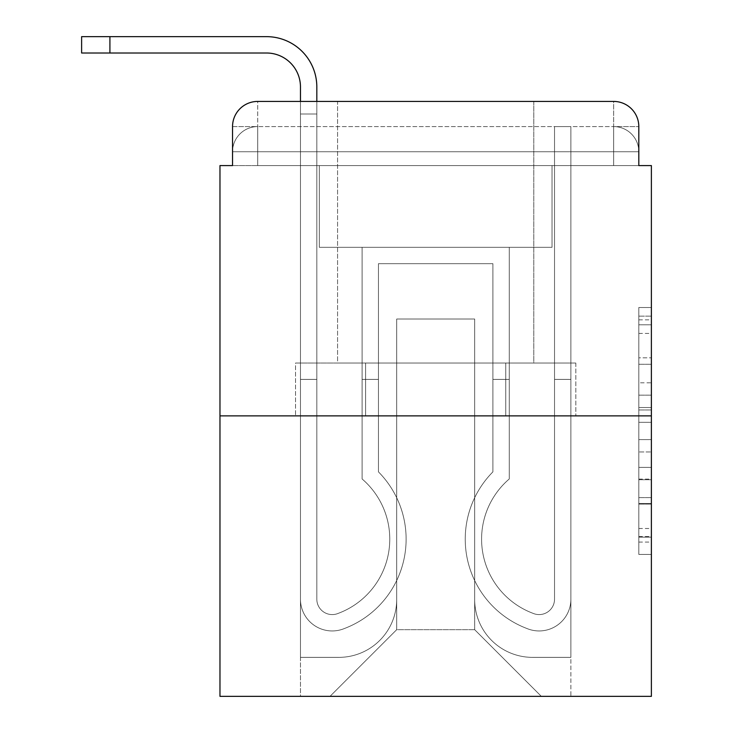 <?xml version="1.0" encoding="UTF-8"?>
<svg xmlns="http://www.w3.org/2000/svg" width="733" height="733" viewBox="0 0 733 733"><rect width="100%" height="100%" fill="white"/><g stroke="black" fill="none" stroke-linecap="round" stroke-linejoin="round"><path stroke-width="0.55" stroke-dasharray="3.67 2.75" d="M638.81 382.809L638.81 422.318L651.38 422.318L651.38 542.072L651.38 319.845L651.38 422.318L638.81 422.318L638.81 316.143L638.81 554.423L638.81 307.503L638.81 537.133L651.38 537.133L638.81 537.133L651.38 537.133L638.81 537.133L638.81 497.625L638.81 554.423L651.38 554.423L651.38 307.503L651.38 536.519L651.38 439.598L638.81 439.598L651.38 439.598L651.38 497.625L651.38 324.783L638.81 324.783L651.38 324.783L651.38 554.423L651.38 319.845L651.38 554.423L638.81 554.423L638.81 307.503L651.38 307.503L651.38 319.845L651.38 307.503L651.38 319.845L651.38 307.503L651.38 316.143L651.38 307.503L638.81 307.503L638.81 324.783L651.38 324.783L638.81 324.783L638.81 382.809L651.38 382.809M257.704 165.576L232.544 165.576L232.544 151.74L613.649 151.74L232.544 151.74L257.704 151.74L257.704 126.58L613.649 126.58L257.704 126.58L613.649 126.58L613.649 151.74L638.81 151.74L613.649 151.74L613.649 126.58L613.649 151.74L638.81 151.74L613.649 151.74L638.81 151.74L613.649 151.74L638.81 151.74L613.649 151.74L638.81 151.74L613.649 151.74L638.81 151.74L613.649 151.74L638.81 151.74L613.649 151.74L638.81 151.74L613.649 151.74L638.81 151.74L613.649 151.74L613.649 126.58L613.649 151.74L613.649 126.58L613.649 151.74L613.649 126.58L613.649 151.74L613.649 126.58L613.649 151.74L613.649 126.58L613.649 151.74L613.649 126.58L613.649 151.74L613.649 126.58L613.649 151.74L613.649 126.58L638.81 126.58L257.704 126.58L613.649 126.58L257.704 126.58L613.649 126.58L257.704 126.58L613.649 126.58L257.704 126.58L613.649 126.58L613.649 165.576L232.544 165.576L232.544 151.74L257.704 151.74L257.704 126.58L232.544 126.58A25.151 25.151 0 0 1 257.704 101.429L613.649 101.429L257.704 101.429A25.151 25.151 0 0 0 232.544 126.58L257.704 126.58A25.151 25.151 0 0 0 232.544 151.74L257.704 151.74L232.544 151.74L257.704 151.74L232.544 151.74L257.704 151.74L232.544 151.74L257.704 151.74L232.544 151.74L257.704 151.74L232.544 151.74L257.704 151.74L232.544 151.74L232.544 165.576L232.544 151.74L232.544 165.576L232.544 151.74L232.544 165.576L232.544 151.74L232.544 165.576L219.973 165.576L219.973 696.35L651.38 696.35L651.38 165.576L638.81 165.576L638.81 126.58A25.151 25.151 0 0 0 613.649 101.429A25.151 25.151 0 0 1 638.81 126.58L638.81 165.576L232.544 165.576L232.544 126.58L232.544 165.576L638.81 165.576L613.649 165.576L638.81 165.576L613.649 165.576L638.81 165.576L613.649 165.576L638.81 165.576L613.649 165.576L638.81 165.576L613.649 165.576L638.81 165.576L613.649 165.576L638.81 165.576L613.649 165.576L638.81 165.576L613.649 165.576L638.81 165.576L613.649 165.576L613.649 101.429A25.151 25.151 0 0 1 638.81 126.58A25.151 25.151 0 0 0 613.649 101.429L613.649 126.58A25.151 25.151 0 0 1 638.81 151.74A25.151 25.151 0 0 0 613.649 126.58A25.151 25.151 0 0 1 638.81 151.74A25.151 25.151 0 0 0 613.649 126.58A25.151 25.151 0 0 1 638.81 151.74A25.151 25.151 0 0 0 613.649 126.58A25.151 25.151 0 0 1 638.81 151.74A25.151 25.151 0 0 0 613.649 126.58A25.151 25.151 0 0 1 638.81 151.74L638.81 165.576L613.649 165.576L613.649 151.74L613.649 165.576L613.649 151.74L613.649 165.576L613.649 151.74L613.649 165.576L613.649 151.74L613.649 165.576L613.649 151.74L613.649 165.576L613.649 151.74L613.649 165.576L613.649 151.74L613.649 165.576L613.649 151.74L613.649 165.576L613.649 151.74L613.649 165.576L257.704 165.576L257.704 151.74L232.544 151.74L257.704 151.74L257.704 126.58A25.151 25.151 0 0 0 232.544 151.74A25.151 25.151 0 0 1 257.704 126.58A25.151 25.151 0 0 0 232.544 151.74A25.151 25.151 0 0 1 257.704 126.58A25.151 25.151 0 0 0 232.544 151.74A25.151 25.151 0 0 1 257.704 126.58A25.151 25.151 0 0 0 232.544 151.74A25.151 25.151 0 0 1 257.704 126.58L257.704 165.576L257.704 126.58L257.704 165.576L257.704 126.58L257.704 165.576L257.704 151.74L257.704 165.576L257.704 151.74L257.704 165.576L257.704 151.74L257.704 165.576L257.704 151.74L257.704 165.576L257.704 151.74L257.704 165.576L257.704 151.74L257.704 165.576L257.704 151.74L257.704 165.576L232.544 165.576L257.704 165.576M533.78 101.429L533.78 363.037L337.574 363.037L533.78 363.037L337.574 363.037L337.574 101.429L533.78 101.429L337.574 101.429L533.78 101.429L337.574 101.429L533.78 101.429L533.78 363.037L337.574 363.037L337.574 101.429M651.38 407.502L651.38 395.16L651.38 407.502L638.81 407.502L638.81 357.814L638.81 504.112L638.81 467.379L651.38 467.379L638.81 467.379L638.81 554.423L651.38 554.423L638.81 554.423L651.38 554.423L638.81 554.423L638.81 307.503L651.38 307.503L638.81 307.503L651.38 307.503L638.81 307.503L638.81 407.502L651.38 407.502M219.973 415.868L651.38 415.868M109.913 53.005L109.913 36.65L109.913 53.005L109.913 36.65L109.913 53.005L109.913 36.65L109.913 53.005L109.913 36.65L109.913 53.005L109.913 36.65L266.51 36.65A50.311 50.311 0 0 1 316.821 86.961L316.821 114L300.466 114L300.466 101.429L316.821 101.429L316.821 114L300.466 114L316.821 114L316.821 599.191A15.411 15.411 0 0 0 337.867 613.521L339.553 612.861A79.237 79.237 0 0 0 389.773 539.131A79.237 79.237 0 0 1 339.553 612.861A79.237 79.237 0 0 0 362.102 478.97A79.237 79.237 0 0 1 389.773 539.131A79.237 79.237 0 0 0 362.102 478.97L362.102 247.323L509.261 247.323L509.261 478.97A79.237 79.237 0 0 0 531.801 612.861L533.487 613.521A15.411 15.411 0 0 0 554.533 599.191A15.411 15.411 0 0 1 533.487 613.521L531.801 612.861A79.237 79.237 0 0 1 509.261 478.97A79.237 79.237 0 0 0 531.801 612.861L533.487 613.521A15.411 15.411 0 0 0 554.533 599.191L554.533 126.58L570.888 126.58L570.888 599.191A31.757 31.757 0 0 1 527.494 628.74L525.818 628.08A95.592 95.592 0 0 1 492.906 471.869A95.592 95.592 0 0 0 525.818 628.08L527.494 628.74L525.818 628.08A95.592 95.592 0 0 1 492.906 471.869L492.906 263.678L378.448 263.678L378.448 471.869A95.592 95.592 0 0 1 406.119 539.131A95.592 95.592 0 0 0 378.448 471.869A95.592 95.592 0 0 1 345.536 628.08L343.859 628.74A31.757 31.757 0 0 1 300.466 599.191L300.466 86.961A33.956 33.956 0 0 0 266.51 53.005L81.62 53.005L109.913 53.005L81.62 53.005L109.913 53.005L81.62 53.005L109.913 53.005L81.62 53.005L109.913 53.005L81.62 53.005L109.913 53.005L81.62 53.005L109.913 53.005L81.62 53.005L109.913 53.005L81.62 53.005L109.913 53.005L81.62 53.005L109.913 53.005L109.913 36.65L81.62 36.65L266.51 36.65A50.311 50.311 0 0 1 316.821 86.961L316.821 599.191A15.411 15.411 0 0 0 337.867 613.521A15.411 15.411 0 0 1 316.821 599.191A15.411 15.411 0 0 0 337.867 613.521L339.553 612.861A79.237 79.237 0 0 0 362.102 478.97L362.102 247.323L509.261 247.323L509.261 478.97A79.237 79.237 0 0 0 531.801 612.861L533.487 613.521A15.411 15.411 0 0 0 554.533 599.191L554.533 126.58L570.888 126.58L570.888 599.191A31.757 31.757 0 0 1 527.494 628.74L525.818 628.08A95.592 95.592 0 0 1 492.906 471.869L492.906 263.678L378.448 263.678L378.448 471.869A95.592 95.592 0 0 1 345.536 628.08A95.592 95.592 0 0 0 406.119 539.131A95.592 95.592 0 0 1 345.536 628.08L343.859 628.74A31.757 31.757 0 0 1 300.466 599.191L300.466 86.961A33.956 33.956 0 0 0 266.51 53.005L109.913 53.005L109.913 36.65L81.62 36.65L266.51 36.65A50.311 50.311 0 0 1 316.821 86.961L316.821 114L300.466 114L316.821 114L300.466 114L316.821 114L316.821 599.191A15.411 15.411 0 0 0 337.867 613.521L339.553 612.861A79.237 79.237 0 0 0 389.773 539.131A79.237 79.237 0 0 1 339.553 612.861A79.237 79.237 0 0 0 362.102 478.97A79.237 79.237 0 0 1 389.773 539.131A79.237 79.237 0 0 0 362.102 478.97L362.102 379.392L378.448 379.392L378.448 471.869L378.448 379.392L362.102 379.392L362.102 478.97L362.102 247.323L509.261 247.323L509.261 478.97A79.237 79.237 0 0 0 531.801 612.861L533.487 613.521A15.411 15.411 0 0 0 554.533 599.191A15.411 15.411 0 0 1 533.487 613.521L531.801 612.861A79.237 79.237 0 0 1 509.261 478.97A79.237 79.237 0 0 0 531.801 612.861L533.487 613.521A15.411 15.411 0 0 0 554.533 599.191L554.533 379.392L570.888 379.392L570.888 599.191A31.757 31.757 0 0 1 527.494 628.74A31.757 31.757 0 0 0 570.888 599.191A31.757 31.757 0 0 1 527.494 628.74L525.818 628.08A95.592 95.592 0 0 1 492.906 471.869A95.592 95.592 0 0 0 525.818 628.08L527.494 628.74L525.818 628.08A95.592 95.592 0 0 1 492.906 471.869L492.906 379.392L509.261 379.392L492.906 379.392L492.906 471.869L492.906 263.678L378.448 263.678L378.448 471.869A95.592 95.592 0 0 1 406.119 539.131A95.592 95.592 0 0 0 378.448 471.869A95.592 95.592 0 0 1 345.536 628.08L343.859 628.74A31.757 31.757 0 0 1 300.466 599.191A31.757 31.757 0 0 0 343.859 628.74A31.757 31.757 0 0 1 300.466 599.191L300.466 86.961A33.956 33.956 0 0 0 266.51 53.005L109.913 53.005L109.913 36.65L81.62 36.65L266.51 36.65A50.311 50.311 0 0 1 316.821 86.961L316.821 599.191A15.411 15.411 0 0 0 337.867 613.521A15.411 15.411 0 0 1 316.821 599.191A15.411 15.411 0 0 0 337.867 613.521L339.553 612.861A79.237 79.237 0 0 0 362.102 478.97L362.102 247.323L509.261 247.323L509.261 478.97A79.237 79.237 0 0 0 531.801 612.861L533.487 613.521A15.411 15.411 0 0 0 554.533 599.191L554.533 126.58L570.888 126.58L570.888 599.191A31.757 31.757 0 0 1 527.494 628.74L525.818 628.08A95.592 95.592 0 0 1 492.906 471.869L492.906 263.678L378.448 263.678L378.448 471.869A95.592 95.592 0 0 1 345.536 628.08A95.592 95.592 0 0 0 406.119 539.131A95.592 95.592 0 0 1 345.536 628.08L343.859 628.74A31.757 31.757 0 0 1 300.466 599.191L300.466 86.961A33.956 33.956 0 0 0 266.51 53.005L109.913 53.005L109.913 36.65L81.62 36.65L266.51 36.65A50.311 50.311 0 0 1 316.821 86.961L316.821 114L300.466 114L316.821 114L300.466 114L316.821 114L316.821 599.191L316.821 379.392L300.466 379.392L300.466 599.191A31.757 31.757 0 0 0 343.859 628.74L345.536 628.08L343.859 628.74A31.757 31.757 0 0 1 300.466 599.191L300.466 86.961A33.956 33.956 0 0 0 266.51 53.005L109.913 53.005L109.913 36.65L81.62 36.65L266.51 36.65A50.311 50.311 0 0 1 316.821 86.961L316.821 599.191A15.411 15.411 0 0 0 337.867 613.521L339.553 612.861A79.237 79.237 0 0 0 389.773 539.131A79.237 79.237 0 0 1 339.553 612.861A79.237 79.237 0 0 0 362.102 478.97A79.237 79.237 0 0 1 389.773 539.131A79.237 79.237 0 0 0 362.102 478.97L362.102 379.392L378.448 379.392L378.448 471.869L378.448 379.392L362.102 379.392L362.102 478.97L362.102 247.323L509.261 247.323L509.261 478.97A79.237 79.237 0 0 0 531.801 612.861L533.487 613.521A15.411 15.411 0 0 0 554.533 599.191L554.533 126.58L570.888 126.58L570.888 599.191A31.757 31.757 0 0 1 527.494 628.74A31.757 31.757 0 0 0 570.888 599.191A31.757 31.757 0 0 1 527.494 628.74L525.818 628.08A95.592 95.592 0 0 1 492.906 471.869A95.592 95.592 0 0 0 525.818 628.08L527.494 628.74L525.818 628.08A95.592 95.592 0 0 1 492.906 471.869L492.906 379.392L509.261 379.392L492.906 379.392L492.906 471.869L492.906 263.678L378.448 263.678L378.448 471.869A95.592 95.592 0 0 1 406.119 539.131A95.592 95.592 0 0 0 378.448 471.869A95.592 95.592 0 0 1 345.536 628.08L343.859 628.74A31.757 31.757 0 0 1 300.466 599.191L300.466 86.961A33.956 33.956 0 0 0 266.51 53.005L109.913 53.005L109.913 36.65L81.62 36.65L266.51 36.65A50.311 50.311 0 0 1 316.821 86.961L316.821 114L300.466 114L316.821 114L300.466 114L316.821 114L316.821 599.191A15.411 15.411 0 0 0 337.867 613.521A15.411 15.411 0 0 1 316.821 599.191A15.411 15.411 0 0 0 337.867 613.521L339.553 612.861A79.237 79.237 0 0 0 362.102 478.97L362.102 247.323L509.261 247.323L509.261 478.97A79.237 79.237 0 0 0 531.801 612.861A79.237 79.237 0 0 1 509.261 478.97A79.237 79.237 0 0 0 531.801 612.861L533.487 613.521A15.411 15.411 0 0 0 554.533 599.191A15.411 15.411 0 0 1 533.487 613.521A15.411 15.411 0 0 0 554.533 599.191L554.533 126.58L570.888 126.58L570.888 599.191A31.757 31.757 0 0 1 527.494 628.74L525.818 628.08A95.592 95.592 0 0 1 492.906 471.869L492.906 263.678L378.448 263.678L378.448 471.869A95.592 95.592 0 0 1 345.536 628.08A95.592 95.592 0 0 0 406.119 539.131A95.592 95.592 0 0 1 345.536 628.08L343.859 628.74A31.757 31.757 0 0 1 300.466 599.191A31.757 31.757 0 0 0 343.859 628.74L345.536 628.08L343.859 628.74A31.757 31.757 0 0 1 300.466 599.191L300.466 86.961A33.956 33.956 0 0 0 266.51 53.005L109.913 53.005L109.913 36.65L81.62 36.65L266.51 36.65A50.311 50.311 0 0 1 316.821 86.961L316.821 599.191A15.411 15.411 0 0 0 337.867 613.521L339.553 612.861A79.237 79.237 0 0 0 389.773 539.131A79.237 79.237 0 0 1 339.553 612.861A79.237 79.237 0 0 0 362.102 478.97A79.237 79.237 0 0 1 389.773 539.131A79.237 79.237 0 0 0 362.102 478.97L362.102 379.392L378.448 379.392L378.448 471.869L378.448 379.392L362.102 379.392L362.102 478.97L362.102 247.323L509.261 247.323L509.261 478.97A79.237 79.237 0 0 0 531.801 612.861L533.487 613.521A15.411 15.411 0 0 0 554.533 599.191L554.533 126.58L570.888 126.58L570.888 599.191A31.757 31.757 0 0 1 527.494 628.74A31.757 31.757 0 0 0 570.888 599.191A31.757 31.757 0 0 1 527.494 628.74L525.818 628.08A95.592 95.592 0 0 1 492.906 471.869A95.592 95.592 0 0 0 525.818 628.08L527.494 628.74L525.818 628.08A95.592 95.592 0 0 1 492.906 471.869L492.906 379.392L509.261 379.392L492.906 379.392L492.906 471.869L492.906 263.678L378.448 263.678L378.448 471.869A95.592 95.592 0 0 1 406.119 539.131A95.592 95.592 0 0 0 378.448 471.869A95.592 95.592 0 0 1 345.536 628.08L343.859 628.74A31.757 31.757 0 0 1 300.466 599.191L300.466 86.961A33.956 33.956 0 0 0 266.51 53.005L109.913 53.005L109.913 36.65L81.62 36.65L266.51 36.65A50.311 50.311 0 0 1 316.821 86.961L316.821 114L300.466 114L316.821 114L300.466 114L316.821 114L316.821 599.191A15.411 15.411 0 0 0 337.867 613.521A15.411 15.411 0 0 1 316.821 599.191A15.411 15.411 0 0 0 337.867 613.521L339.553 612.861A79.237 79.237 0 0 0 362.102 478.97L362.102 247.323L509.261 247.323L509.261 478.97A79.237 79.237 0 0 0 531.801 612.861A79.237 79.237 0 0 1 509.261 478.97A79.237 79.237 0 0 0 531.801 612.861L533.487 613.521A15.411 15.411 0 0 0 554.533 599.191A15.411 15.411 0 0 1 533.487 613.521A15.411 15.411 0 0 0 554.533 599.191L554.533 379.392L570.888 379.392L570.888 599.191A31.757 31.757 0 0 1 527.494 628.74L525.818 628.08A95.592 95.592 0 0 1 492.906 471.869L492.906 263.678L378.448 263.678L378.448 471.869A95.592 95.592 0 0 1 345.536 628.08A95.592 95.592 0 0 0 406.119 539.131A95.592 95.592 0 0 1 345.536 628.08L343.859 628.74A31.757 31.757 0 0 1 300.466 599.191A31.757 31.757 0 0 0 343.859 628.74L345.536 628.08L343.859 628.74A31.757 31.757 0 0 1 300.466 599.191L300.466 86.961A33.956 33.956 0 0 0 266.51 53.005L109.913 53.005L109.913 36.65L81.62 36.65L266.51 36.65A50.311 50.311 0 0 1 316.821 86.961L316.821 599.191L316.821 379.392L300.466 379.392L300.466 599.191L300.466 86.961A33.956 33.956 0 0 0 266.51 53.005L109.913 53.005L109.913 36.65L81.62 36.65L81.62 53.005L266.51 53.005M474.672 599.502A57.861 57.861 0 0 0 532.525 657.364A57.861 57.861 0 0 1 474.672 599.502L474.672 319.02L474.672 599.502A57.861 57.861 0 0 0 532.525 657.364L570.888 657.364L532.525 657.364A57.861 57.861 0 0 1 474.672 599.502L474.672 319.02L396.69 319.02L474.672 319.02L474.672 599.502A57.861 57.861 0 0 0 532.525 657.364L570.888 657.364L532.525 657.364A57.861 57.861 0 0 1 474.672 599.502L474.672 319.02L396.69 319.02L396.69 599.502L396.69 319.02L474.672 319.02L474.672 599.502A57.861 57.861 0 0 0 532.525 657.364L570.888 657.364L532.525 657.364A57.861 57.861 0 0 1 474.672 599.502L474.672 319.02L396.69 319.02L396.69 599.502A57.861 57.861 0 0 1 338.829 657.364A57.861 57.861 0 0 0 396.69 599.502L396.69 319.02L474.672 319.02L474.672 599.502A57.861 57.861 0 0 0 532.525 657.364L570.888 657.364L532.525 657.364A57.861 57.861 0 0 1 474.672 599.502L474.672 319.02L396.69 319.02L396.69 599.502A57.861 57.861 0 0 1 338.829 657.364L300.466 657.364L338.829 657.364A57.861 57.861 0 0 0 396.69 599.502L396.69 319.02L474.672 319.02L474.672 599.502A57.861 57.861 0 0 0 532.525 657.364L570.888 657.364L532.525 657.364A57.861 57.861 0 0 1 474.672 599.502L474.672 319.02L396.69 319.02L396.69 599.502A57.861 57.861 0 0 1 338.829 657.364L300.466 657.364L338.829 657.364A57.861 57.861 0 0 0 396.69 599.502L396.69 319.02L474.672 319.02L474.672 599.502A57.861 57.861 0 0 0 532.525 657.364L570.888 657.364L532.525 657.364A57.861 57.861 0 0 1 474.672 599.502L474.672 319.02L396.69 319.02L396.69 599.502A57.861 57.861 0 0 1 338.829 657.364L300.466 657.364L338.829 657.364A57.861 57.861 0 0 0 396.69 599.502L396.69 319.02L474.672 319.02L474.672 599.502A57.861 57.861 0 0 0 532.525 657.364L570.888 657.364L532.525 657.364A57.861 57.861 0 0 1 474.672 599.502L474.672 319.02L396.69 319.02L396.69 599.502A57.861 57.861 0 0 1 338.829 657.364L300.466 657.364L338.829 657.364A57.861 57.861 0 0 0 396.69 599.502L396.69 319.02L474.672 319.02L474.672 599.502A57.861 57.861 0 0 0 532.525 657.364L570.888 657.364L532.525 657.364A57.861 57.861 0 0 1 474.672 599.502L474.672 319.02L396.69 319.02L396.69 599.502A57.861 57.861 0 0 1 338.829 657.364L300.466 657.364L338.829 657.364A57.861 57.861 0 0 0 396.69 599.502L396.69 319.02L474.672 319.02L474.672 599.502M300.466 165.576L300.466 657.364L338.829 657.364A57.861 57.861 0 0 0 396.69 599.502A57.861 57.861 0 0 1 338.829 657.364L300.466 657.364L300.466 165.576L319.331 165.576L319.331 247.323L552.022 247.323L319.331 247.323L552.022 247.323L319.331 247.323L552.022 247.323L319.331 247.323L552.022 247.323L319.331 247.323L552.022 247.323L319.331 247.323L552.022 247.323L319.331 247.323L552.022 247.323L319.331 247.323L552.022 247.323L319.331 247.323L552.022 247.323L319.331 247.323L552.022 247.323L319.331 247.323L319.331 165.576L300.466 165.576L300.466 657.364L300.466 165.576L319.331 165.576L319.331 247.323L319.331 165.576L300.466 165.576L300.466 657.364L300.466 165.576L319.331 165.576L319.331 247.323L319.331 165.576L300.466 165.576L300.466 657.364L300.466 165.576L319.331 165.576L319.331 247.323L319.331 165.576L300.466 165.576L300.466 657.364L300.466 165.576L319.331 165.576L319.331 247.323L319.331 165.576L300.466 165.576L300.466 657.364L300.466 165.576L319.331 165.576L319.331 247.323L319.331 165.576L300.466 165.576L300.466 657.364L300.466 165.576L319.331 165.576L319.331 247.323L319.331 165.576L300.466 165.576L300.466 657.364L300.466 165.576L319.331 165.576L319.331 247.323L319.331 165.576L300.466 165.576L300.466 657.364L338.829 657.364A57.861 57.861 0 0 0 396.69 599.502L396.69 319.02L396.69 599.502A57.861 57.861 0 0 1 338.829 657.364A57.861 57.861 0 0 0 396.69 599.502L396.69 319.02L474.672 319.02L396.69 319.02L396.69 599.502A57.861 57.861 0 0 1 338.829 657.364L300.466 657.364L300.466 165.576L319.331 165.576L319.331 247.323L319.331 165.576L300.466 165.576L300.466 696.35L330.024 696.35L300.466 696.35L300.466 165.576L319.331 165.576L319.331 247.323L319.331 165.576L300.466 165.576M552.022 165.576L552.022 247.323L552.022 165.576L570.888 165.576L570.888 657.364L532.525 657.364L570.888 657.364L570.888 165.576L552.022 165.576L552.022 247.323L552.022 165.576L570.888 165.576L570.888 657.364L570.888 165.576L552.022 165.576L552.022 247.323L552.022 165.576L570.888 165.576L570.888 657.364L570.888 165.576L552.022 165.576L552.022 247.323L552.022 165.576L570.888 165.576L570.888 657.364L570.888 165.576L552.022 165.576L552.022 247.323L552.022 165.576L570.888 165.576L570.888 657.364L570.888 165.576L552.022 165.576L552.022 247.323L552.022 165.576L570.888 165.576L570.888 657.364L570.888 165.576L552.022 165.576L552.022 247.323L552.022 165.576L570.888 165.576L570.888 657.364L570.888 165.576L552.022 165.576L552.022 247.323L552.022 165.576L570.888 165.576L570.888 657.364L570.888 165.576L552.022 165.576L552.022 247.323L552.022 165.576L570.888 165.576L570.888 657.364L570.888 165.576L552.022 165.576L552.022 247.323L552.022 165.576L570.888 165.576L570.888 696.35L330.024 696.35L570.888 696.35L570.888 165.576L552.022 165.576M474.672 319.02L474.672 629.684L474.672 319.02L396.69 319.02L396.69 629.684L474.672 629.684L396.69 629.684L396.69 319.02L396.69 629.684L330.024 696.35L396.69 629.684L330.024 696.35L396.69 629.684L396.69 319.02L474.672 319.02L474.672 629.684L541.33 696.35L474.672 629.684L541.33 696.35L474.672 629.684L474.672 319.02L396.69 319.02L474.672 319.02M365.602 415.868L575.826 415.868L365.602 415.868L365.602 363.037L295.527 363.037L575.826 363.037L365.602 363.037L365.602 415.868L365.602 363.037L295.527 363.037L295.527 415.868L295.527 363.037L505.752 363.037L505.752 415.868L575.826 415.868L505.752 415.868L505.752 363.037L575.826 363.037L575.826 415.868L575.826 363.037L365.602 363.037L365.602 415.868M257.704 101.429A25.151 25.151 0 0 0 232.544 126.58A25.151 25.151 0 0 1 257.704 101.429L257.704 126.58L257.704 101.429M505.752 363.037L505.752 415.868L505.752 363.037M638.81 422.318L651.38 422.318L638.81 422.318M638.81 316.143L638.81 307.503L638.81 316.143L651.38 316.143L638.81 316.143M638.81 503.489L638.81 451.949L638.81 503.489L651.38 503.489L638.81 503.489M638.81 451.949L638.81 439.598L651.38 439.598L638.81 439.598L638.81 451.949L651.38 451.949L638.81 451.949M638.81 357.814L638.81 324.783L638.81 357.814L651.38 357.814L638.81 357.814M638.81 307.503L651.38 307.503L638.81 307.503L638.81 319.845L638.81 307.503L651.38 307.503M638.81 554.423L651.38 554.423L638.81 554.423L638.81 542.072L638.81 554.423M266.51 36.65A50.311 50.311 0 0 1 316.821 86.961A50.311 50.311 0 0 0 266.51 36.65A50.311 50.311 0 0 1 316.821 86.961A50.311 50.311 0 0 0 266.51 36.65A50.311 50.311 0 0 1 316.821 86.961A50.311 50.311 0 0 0 266.51 36.65A50.311 50.311 0 0 1 316.821 86.961A50.311 50.311 0 0 0 266.51 36.65A50.311 50.311 0 0 1 316.821 86.961L316.821 599.191A15.411 15.411 0 0 0 337.867 613.521L339.553 612.861A79.237 79.237 0 0 0 389.773 539.131A79.237 79.237 0 0 1 339.553 612.861L337.867 613.521A15.411 15.411 0 0 1 316.821 599.191L316.821 379.392L316.821 599.191A15.411 15.411 0 0 0 337.867 613.521A15.411 15.411 0 0 1 316.821 599.191A15.411 15.411 0 0 0 337.867 613.521L339.553 612.861A79.237 79.237 0 0 0 362.102 478.97L362.102 247.323L509.261 247.323L509.261 478.97A79.237 79.237 0 0 0 531.801 612.861A79.237 79.237 0 0 1 509.261 478.97A79.237 79.237 0 0 0 531.801 612.861L533.487 613.521A15.411 15.411 0 0 0 554.533 599.191A15.411 15.411 0 0 1 533.487 613.521A15.411 15.411 0 0 0 554.533 599.191L554.533 126.58L570.888 126.58L570.888 599.191L570.888 379.392L570.888 599.191L570.888 379.392L570.888 599.191L570.888 379.392L570.888 599.191L570.888 379.392L570.888 599.191L570.888 379.392L554.533 379.392L554.533 599.191L554.533 379.392L570.888 379.392L554.533 379.392L554.533 599.191L554.533 379.392L570.888 379.392L554.533 379.392L570.888 379.392L554.533 379.392L570.888 379.392L554.533 379.392L570.888 379.392L554.533 379.392L570.888 379.392L554.533 379.392L570.888 379.392L570.888 599.191A31.757 31.757 0 0 1 527.494 628.74L525.818 628.08A95.592 95.592 0 0 1 492.906 471.869L492.906 263.678L378.448 263.678L378.448 471.869A95.592 95.592 0 0 1 345.536 628.08L343.859 628.74A31.757 31.757 0 0 1 300.466 599.191L300.466 379.392L300.466 599.191L300.466 379.392L300.466 599.191L300.466 379.392L300.466 599.191L300.466 379.392L300.466 599.191L300.466 379.392L300.466 599.191L300.466 379.392L316.821 379.392L316.821 599.191L316.821 379.392L300.466 379.392L316.821 379.392L316.821 599.191L316.821 379.392L300.466 379.392L316.821 379.392L300.466 379.392L316.821 379.392L300.466 379.392L316.821 379.392L300.466 379.392L316.821 379.392L300.466 379.392L316.821 379.392L300.466 379.392L316.821 379.392L316.821 599.191A15.411 15.411 0 0 0 337.867 613.521L339.553 612.861A79.237 79.237 0 0 0 389.773 539.131A79.237 79.237 0 0 1 339.553 612.861A79.237 79.237 0 0 0 362.102 478.97A79.237 79.237 0 0 1 389.773 539.131A79.237 79.237 0 0 0 362.102 478.97L362.102 379.392L378.448 379.392L378.448 471.869L378.448 379.392L362.102 379.392L362.102 478.97L362.102 247.323L509.261 247.323L509.261 478.97A79.237 79.237 0 0 0 531.801 612.861L533.487 613.521A15.411 15.411 0 0 0 554.533 599.191L554.533 126.58L570.888 126.58L570.888 599.191A31.757 31.757 0 0 1 527.494 628.74A31.757 31.757 0 0 0 570.888 599.191A31.757 31.757 0 0 1 527.494 628.74L525.818 628.08A95.592 95.592 0 0 1 492.906 471.869A95.592 95.592 0 0 0 525.818 628.08L527.494 628.74L525.818 628.08A95.592 95.592 0 0 1 492.906 471.869L492.906 379.392L509.261 379.392L492.906 379.392L492.906 471.869L492.906 263.678L378.448 263.678L378.448 471.869A95.592 95.592 0 0 1 406.119 539.131A95.592 95.592 0 0 0 378.448 471.869A95.592 95.592 0 0 1 345.536 628.08L343.859 628.74A31.757 31.757 0 0 1 300.466 599.191A31.757 31.757 0 0 0 343.859 628.74A31.757 31.757 0 0 1 300.466 599.191L300.466 114L316.821 114L300.466 114L316.821 114L316.821 599.191A15.411 15.411 0 0 0 337.867 613.521A15.411 15.411 0 0 1 316.821 599.191A15.411 15.411 0 0 0 337.867 613.521L339.553 612.861A79.237 79.237 0 0 0 362.102 478.97L362.102 247.323L509.261 247.323L509.261 478.97A79.237 79.237 0 0 0 531.801 612.861A79.237 79.237 0 0 1 509.261 478.97A79.237 79.237 0 0 0 531.801 612.861L533.487 613.521A15.411 15.411 0 0 0 554.533 599.191L554.533 126.58L570.888 126.58L570.888 599.191A31.757 31.757 0 0 1 527.494 628.74L525.818 628.08A95.592 95.592 0 0 1 492.906 471.869L492.906 263.678L378.448 263.678L378.448 471.869A95.592 95.592 0 0 1 345.536 628.08A95.592 95.592 0 0 0 406.119 539.131A95.592 95.592 0 0 1 345.536 628.08L343.859 628.74A31.757 31.757 0 0 1 300.466 599.191L300.466 86.961L300.466 114L316.821 114L316.821 599.191L316.821 379.392L300.466 379.392L300.466 599.191A31.757 31.757 0 0 0 343.859 628.74A31.757 31.757 0 0 1 300.466 599.191L300.466 114L316.821 114L300.466 114L300.466 86.961L300.466 114L316.821 114L300.466 114L316.821 114L316.821 599.191A15.411 15.411 0 0 0 337.867 613.521L339.553 612.861A79.237 79.237 0 0 0 389.773 539.131A79.237 79.237 0 0 1 339.553 612.861A79.237 79.237 0 0 0 362.102 478.97A79.237 79.237 0 0 1 389.773 539.131A79.237 79.237 0 0 0 362.102 478.97L362.102 379.392L378.448 379.392L378.448 471.869L378.448 379.392L362.102 379.392L362.102 478.97L362.102 247.323L509.261 247.323L509.261 478.97A79.237 79.237 0 0 0 531.801 612.861L533.487 613.521A15.411 15.411 0 0 0 554.533 599.191A15.411 15.411 0 0 1 533.487 613.521A15.411 15.411 0 0 0 554.533 599.191L554.533 126.58L570.888 126.58L570.888 599.191A31.757 31.757 0 0 1 527.494 628.74A31.757 31.757 0 0 0 570.888 599.191A31.757 31.757 0 0 1 527.494 628.74L525.818 628.08A95.592 95.592 0 0 1 492.906 471.869A95.592 95.592 0 0 0 525.818 628.08L527.494 628.74L525.818 628.08A95.592 95.592 0 0 1 492.906 471.869L492.906 379.392L509.261 379.392L492.906 379.392L492.906 471.869L492.906 263.678L378.448 263.678L378.448 471.869A95.592 95.592 0 0 1 406.119 539.131A95.592 95.592 0 0 0 378.448 471.869A95.592 95.592 0 0 1 345.536 628.08L343.859 628.74A31.757 31.757 0 0 1 300.466 599.191L300.466 86.961L300.466 114L316.821 114L316.821 599.191A15.411 15.411 0 0 0 337.867 613.521A15.411 15.411 0 0 1 316.821 599.191A15.411 15.411 0 0 0 337.867 613.521L339.553 612.861A79.237 79.237 0 0 0 362.102 478.97L362.102 247.323L509.261 247.323L509.261 478.97A79.237 79.237 0 0 0 531.801 612.861A79.237 79.237 0 0 1 509.261 478.97A79.237 79.237 0 0 0 531.801 612.861L533.487 613.521A15.411 15.411 0 0 0 554.533 599.191L554.533 126.58L570.888 126.58L570.888 599.191A31.757 31.757 0 0 1 527.494 628.74L525.818 628.08A95.592 95.592 0 0 1 492.906 471.869L492.906 263.678L378.448 263.678L378.448 471.869A95.592 95.592 0 0 1 345.536 628.08A95.592 95.592 0 0 0 406.119 539.131A95.592 95.592 0 0 1 345.536 628.08L343.859 628.74A31.757 31.757 0 0 1 300.466 599.191A31.757 31.757 0 0 0 343.859 628.74A31.757 31.757 0 0 1 300.466 599.191L300.466 114L316.821 114L300.466 114L300.466 86.961L300.466 114L316.821 114L300.466 114L316.821 114L316.821 599.191A15.411 15.411 0 0 0 337.867 613.521L339.553 612.861A79.237 79.237 0 0 0 389.773 539.131A79.237 79.237 0 0 1 339.553 612.861A79.237 79.237 0 0 0 362.102 478.97A79.237 79.237 0 0 1 389.773 539.131A79.237 79.237 0 0 0 362.102 478.97L362.102 379.392L378.448 379.392L378.448 471.869L378.448 379.392L362.102 379.392L362.102 478.97L362.102 247.323L509.261 247.323L509.261 478.97A79.237 79.237 0 0 0 531.801 612.861L533.487 613.521A15.411 15.411 0 0 0 554.533 599.191A15.411 15.411 0 0 1 533.487 613.521A15.411 15.411 0 0 0 554.533 599.191L554.533 379.392L570.888 379.392L554.533 379.392L554.533 599.191L554.533 126.58L570.888 126.58L570.888 599.191A31.757 31.757 0 0 1 527.494 628.74A31.757 31.757 0 0 0 570.888 599.191A31.757 31.757 0 0 1 527.494 628.74L525.818 628.08A95.592 95.592 0 0 1 492.906 471.869A95.592 95.592 0 0 0 525.818 628.08L527.494 628.74L525.818 628.08A95.592 95.592 0 0 1 492.906 471.869L492.906 379.392L509.261 379.392L492.906 379.392L492.906 471.869L492.906 263.678L378.448 263.678L378.448 471.869A95.592 95.592 0 0 1 406.119 539.131A95.592 95.592 0 0 0 378.448 471.869A95.592 95.592 0 0 1 345.536 628.08L343.859 628.74A31.757 31.757 0 0 1 300.466 599.191L300.466 86.961M316.821 86.961L316.821 114L300.466 114L316.821 114L300.466 114L300.466 599.191A31.757 31.757 0 0 0 343.859 628.74A31.757 31.757 0 0 1 300.466 599.191L300.466 114L316.821 114L316.821 599.191A15.411 15.411 0 0 0 337.867 613.521L339.553 612.861A79.237 79.237 0 0 0 362.102 478.97A79.237 79.237 0 0 1 389.773 539.131A79.237 79.237 0 0 0 362.102 478.97L362.102 379.392L378.448 379.392L378.448 471.869L378.448 379.392L362.102 379.392L362.102 478.97L362.102 247.323L509.261 247.323L509.261 478.97A79.237 79.237 0 0 0 531.801 612.861L533.487 613.521A15.411 15.411 0 0 0 554.533 599.191L554.533 126.58L570.888 126.58L570.888 599.191A31.757 31.757 0 0 1 527.494 628.74A31.757 31.757 0 0 0 570.888 599.191A31.757 31.757 0 0 1 527.494 628.74L525.818 628.08A95.592 95.592 0 0 1 492.906 471.869A95.592 95.592 0 0 0 525.818 628.08L527.494 628.74L525.818 628.08A95.592 95.592 0 0 1 492.906 471.869L492.906 379.392L509.261 379.392L492.906 379.392L492.906 471.869L492.906 263.678L378.448 263.678L378.448 471.869A95.592 95.592 0 0 1 345.536 628.08A95.592 95.592 0 0 0 378.448 471.869A95.592 95.592 0 0 1 345.536 628.08L343.859 628.74A31.757 31.757 0 0 1 300.466 599.191A31.757 31.757 0 0 0 343.859 628.74L345.536 628.08A95.592 95.592 0 0 0 406.119 539.131A95.592 95.592 0 0 1 345.536 628.08L343.859 628.74A31.757 31.757 0 0 1 300.466 599.191L300.466 114L316.821 114L316.821 599.191A15.411 15.411 0 0 0 337.867 613.521L339.553 612.861A79.237 79.237 0 0 0 362.102 478.97L362.102 247.323L509.261 247.323L509.261 478.97A79.237 79.237 0 0 0 531.801 612.861A79.237 79.237 0 0 1 509.261 478.97A79.237 79.237 0 0 0 531.801 612.861L533.487 613.521A15.411 15.411 0 0 0 554.533 599.191L554.533 126.58L570.888 126.58L570.888 599.191A31.757 31.757 0 0 1 527.494 628.74L525.818 628.08A95.592 95.592 0 0 1 492.906 471.869L492.906 263.678L378.448 263.678L378.448 471.869A95.592 95.592 0 0 1 345.536 628.08L343.859 628.74A31.757 31.757 0 0 1 300.466 599.191L300.466 114L316.821 114L316.821 599.191A15.411 15.411 0 0 0 337.867 613.521L339.553 612.861A79.237 79.237 0 0 0 389.773 539.131A79.237 79.237 0 0 1 339.553 612.861A79.237 79.237 0 0 0 362.102 478.97A79.237 79.237 0 0 1 389.773 539.131A79.237 79.237 0 0 0 362.102 478.97L362.102 379.392L378.448 379.392L378.448 471.869L378.448 379.392L362.102 379.392L362.102 478.97L362.102 247.323L509.261 247.323L509.261 478.97A79.237 79.237 0 0 0 531.801 612.861L533.487 613.521A15.411 15.411 0 0 0 554.533 599.191A15.411 15.411 0 0 1 533.487 613.521A15.411 15.411 0 0 0 554.533 599.191L554.533 126.58L570.888 126.58L570.888 599.191A31.757 31.757 0 0 1 527.494 628.74A31.757 31.757 0 0 0 570.888 599.191A31.757 31.757 0 0 1 527.494 628.74L525.818 628.08A95.592 95.592 0 0 1 492.906 471.869A95.592 95.592 0 0 0 525.818 628.08L527.494 628.74L525.818 628.08A95.592 95.592 0 0 1 492.906 471.869L492.906 379.392L509.261 379.392L492.906 379.392L492.906 471.869L492.906 263.678L378.448 263.678L378.448 471.869A95.592 95.592 0 0 1 406.119 539.131A95.592 95.592 0 0 0 378.448 471.869A95.592 95.592 0 0 1 345.536 628.08L343.859 628.74A31.757 31.757 0 0 1 300.466 599.191A31.757 31.757 0 0 0 343.859 628.74L345.536 628.08A95.592 95.592 0 0 0 406.119 539.131A95.592 95.592 0 0 1 345.536 628.08L343.859 628.74A31.757 31.757 0 0 1 300.466 599.191L300.466 379.392L300.466 599.191A31.757 31.757 0 0 0 343.859 628.74A31.757 31.757 0 0 1 300.466 599.191L300.466 379.392L316.821 379.392L316.821 599.191A15.411 15.411 0 0 0 337.867 613.521A15.411 15.411 0 0 1 316.821 599.191A15.411 15.411 0 0 0 337.867 613.521L339.553 612.861A79.237 79.237 0 0 0 362.102 478.97L362.102 247.323L509.261 247.323L509.261 478.97A79.237 79.237 0 0 0 531.801 612.861A79.237 79.237 0 0 1 509.261 478.97A79.237 79.237 0 0 0 531.801 612.861L533.487 613.521A15.411 15.411 0 0 0 554.533 599.191L554.533 126.58L570.888 126.58L570.888 599.191A31.757 31.757 0 0 1 527.494 628.74L525.818 628.08A95.592 95.592 0 0 1 492.906 471.869L492.906 263.678L378.448 263.678L378.448 471.869A95.592 95.592 0 0 1 345.536 628.08L343.859 628.74A31.757 31.757 0 0 1 300.466 599.191L300.466 379.392L316.821 379.392L316.821 599.191A15.411 15.411 0 0 0 337.867 613.521L339.553 612.861A79.237 79.237 0 0 0 389.773 539.131A79.237 79.237 0 0 1 339.553 612.861A79.237 79.237 0 0 0 362.102 478.97A79.237 79.237 0 0 1 389.773 539.131A79.237 79.237 0 0 0 362.102 478.97L362.102 379.392L378.448 379.392L378.448 471.869L378.448 379.392L362.102 379.392L362.102 478.97L362.102 247.323L509.261 247.323L509.261 478.97A79.237 79.237 0 0 0 531.801 612.861L533.487 613.521A15.411 15.411 0 0 0 554.533 599.191A15.411 15.411 0 0 1 533.487 613.521A15.411 15.411 0 0 0 554.533 599.191L554.533 126.58L570.888 126.58L570.888 599.191A31.757 31.757 0 0 1 527.494 628.74A31.757 31.757 0 0 0 570.888 599.191A31.757 31.757 0 0 1 527.494 628.74L525.818 628.08A95.592 95.592 0 0 1 492.906 471.869A95.592 95.592 0 0 0 525.818 628.08L527.494 628.74L525.818 628.08A95.592 95.592 0 0 1 492.906 471.869L492.906 379.392L509.261 379.392L492.906 379.392L492.906 471.869L492.906 263.678L378.448 263.678L378.448 471.869A95.592 95.592 0 0 1 406.119 539.131A95.592 95.592 0 0 0 378.448 471.869A95.592 95.592 0 0 1 345.536 628.08A95.592 95.592 0 0 0 406.119 539.131A95.592 95.592 0 0 1 345.536 628.08L343.859 628.74L345.536 628.08A95.592 95.592 0 0 0 378.448 471.869L378.448 263.678L492.906 263.678L492.906 471.869A95.592 95.592 0 0 0 525.818 628.08L527.494 628.74A31.757 31.757 0 0 0 570.888 599.191A31.757 31.757 0 0 1 527.494 628.74A31.757 31.757 0 0 0 570.888 599.191L570.888 126.58L570.888 599.191L570.888 379.392L554.533 379.392L554.533 599.191L554.533 126.58L570.888 126.58L570.888 599.191L570.888 379.392L554.533 379.392L554.533 599.191A15.411 15.411 0 0 1 533.487 613.521L531.801 612.861A79.237 79.237 0 0 1 509.261 478.97A79.237 79.237 0 0 0 531.801 612.861L533.487 613.521A15.411 15.411 0 0 0 554.533 599.191L554.533 126.58L570.888 126.58L554.533 126.58L554.533 599.191A15.411 15.411 0 0 1 533.487 613.521L531.801 612.861A79.237 79.237 0 0 1 509.261 478.97L509.261 247.323L362.102 247.323L362.102 478.97A79.237 79.237 0 0 1 339.553 612.861L337.867 613.521A15.411 15.411 0 0 1 316.821 599.191A15.411 15.411 0 0 0 337.867 613.521L339.553 612.861L337.867 613.521A15.411 15.411 0 0 1 316.821 599.191L316.821 86.961M378.448 379.392L362.102 379.392L378.448 379.392M492.906 379.392L509.261 379.392L492.906 379.392M638.81 497.625L651.38 497.625L638.81 497.625M638.81 479.107L651.38 479.107M638.81 364.292L651.38 364.292L638.81 364.292M638.81 319.845L651.38 319.845M638.81 542.072L651.38 542.072M638.81 528.493L651.38 528.493M638.81 333.433L651.38 333.433M638.81 409.976L651.38 409.976L638.81 409.976M638.81 479.73L651.38 479.73L638.81 479.73M638.81 504.112L651.38 504.112L638.81 504.112M638.81 395.16L651.38 395.16L638.81 395.16M638.81 165.576L638.81 151.74L638.81 165.576M638.81 536.519L651.38 536.519M638.81 537.133L651.38 537.133M638.81 324.783L651.38 324.783M81.62 53.005L81.62 36.65L81.62 53.005"/><path stroke-width="1.1" d="M232.544 126.58L232.544 165.576L232.544 126.58A25.151 25.151 0 0 1 257.704 101.429L300.466 101.429L300.466 86.961A33.956 33.956 0 0 0 266.51 53.005L81.62 53.005L81.62 36.65L266.51 36.65A50.311 50.311 0 0 1 316.821 86.961L316.821 101.429L337.574 101.429M651.38 415.868L219.973 415.868L219.973 696.35L651.38 696.35L651.38 165.576L638.81 165.576L638.81 126.58A25.151 25.151 0 0 0 613.649 101.429L257.704 101.429M219.973 415.868L219.973 165.576L232.544 165.576M533.78 101.429L613.649 101.429M638.81 165.576L638.81 126.58M300.466 86.961A33.956 33.956 0 0 0 266.51 53.005A33.956 33.956 0 0 1 300.466 86.961A33.956 33.956 0 0 0 266.51 53.005A33.956 33.956 0 0 1 300.466 86.961A33.956 33.956 0 0 0 266.51 53.005A33.956 33.956 0 0 1 300.466 86.961A33.956 33.956 0 0 0 266.51 53.005A33.956 33.956 0 0 1 300.466 86.961A33.956 33.956 0 0 0 266.51 53.005M109.913 53.005L109.913 36.65L266.51 36.65"/></g></svg>
